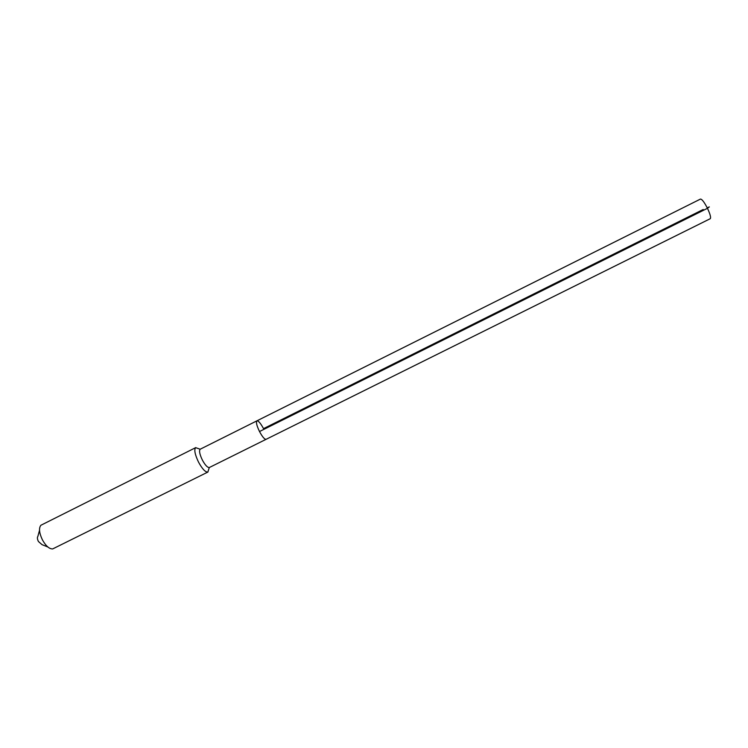 <?xml version="1.0" encoding="UTF-8"?>
<svg xmlns="http://www.w3.org/2000/svg" width="748" height="748" viewBox="0 0 748 748"><rect width="100%" height="100%" fill="white"/><g stroke="black" fill="none" stroke-linecap="round" stroke-linejoin="round"><path stroke-width="1.12" d="M256.91 420.844L700.446 199.071C701.97 199.099 704.307 202.184 707.468 208.309L709.338 206.906L707.468 208.309C710.189 214.162 711.114 217.631 710.235 218.715L209.309 467.528C207.477 467.65 205.148 465.144 202.343 460.011C199.66 454.363 198.94 450.764 200.184 449.221L256.91 420.844C255.844 422.115 256.714 425.677 259.509 431.531C262.389 436.869 264.586 439.459 266.12 439.319C264.586 439.459 262.389 436.869 259.509 431.531L707.468 208.309L259.509 431.531C256.714 425.677 255.844 422.115 256.91 420.844C258.453 420.722 260.659 423.321 263.52 428.641L703.214 209.487M200.184 449.221L195.658 447.659C193.966 449.707 194.919 454.513 198.501 462.077C202.259 468.94 205.373 472.269 207.832 472.072L208.907 468.753M195.658 447.659L198.968 448.8M207.944 472.025L52.669 548.929C49.293 549.004 45.871 545.984 42.412 539.85C39.195 533.034 38.681 528.172 40.878 525.264L195.77 447.594M39.532 530.267L37.877 536.372C37.11 537.41 37.288 539.112 38.4 541.477L42 544.638L47.872 547.003M709.338 206.906L707.215 207.804M710.142 218.753L266.213 439.263M209.309 467.528L207.832 472.072"/></g></svg>

